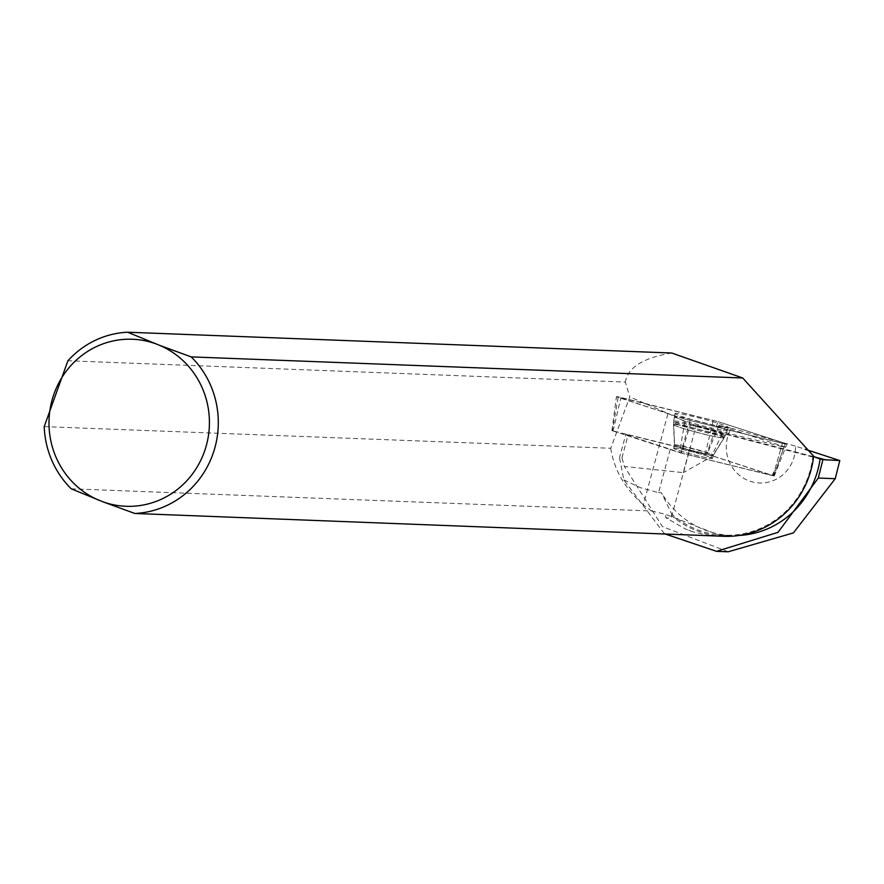 <?xml version="1.0" encoding="UTF-8"?>
<svg xmlns="http://www.w3.org/2000/svg" width="884" height="884" viewBox="0 0 884 884"><rect width="100%" height="100%" fill="white"/><g stroke="black" fill="none" stroke-linecap="round" stroke-linejoin="round"><path stroke-width="0.66" stroke-dasharray="4.42 3.31" d="M674.547 448.122A20.023 1.26 14.6 0 0 673.719 448.265A20.023 1.26 14.6 0 0 692.78 454.52A20.023 1.26 14.6 0 0 712.482 458.354A20.023 1.26 14.6 0 0 696.095 452.807A20.023 1.26 14.6 0 0 674.547 448.122M706.67 453.978L773.091 475.758L680.802 452.995L611.927 430.641L706.67 453.978L718.073 421.624L616.446 396.695L685.255 419.193L782.406 443.326L786.882 444.133L785.224 443.425L718.073 421.624M676.183 413.292A27.503 1.724 14.6 0 0 675.044 413.491A27.503 1.724 14.6 0 0 697.609 421.115A27.503 1.724 14.6 0 0 727.134 427.536A27.503 1.724 14.6 0 0 728.272 427.348A27.503 1.724 14.6 0 0 705.83 419.734A27.503 1.724 14.6 0 0 676.183 413.292M664.37 533.715L623.85 479.935L619.529 457.669L621.96 457.768L624.38 466.465L683.255 472.642L689.387 449.945L707.167 454.122L773.599 475.758L681.476 453.138L690.514 424.011L781.5 446.453L774.539 470.708L771.909 475.448M728.206 551.782L662.436 526.621L624.38 466.465M621.96 457.768L628.148 434.84L625.717 434.74L619.529 457.669M623.85 479.935L640.613 487.78L658.558 492.631L670.271 449.216L625.717 434.74M739.079 535.461A89.649 86.046 92.2 0 1 731.598 535.516A89.649 86.046 92.2 0 1 661.508 492.775L658.558 492.631M723.742 536.29A90.72 87.074 92.2 0 1 671.509 515.549L671.509 516.974L669.928 518.223L665.906 517.814L684.934 528.731A90.72 87.074 -87.8 0 0 692.857 531.803L708.261 535.395M674.547 448.1A20.023 1.26 -165.4 0 1 696.095 452.785A20.023 1.26 -165.4 0 1 712.482 458.332A20.023 1.26 -165.4 0 1 692.78 454.509A20.023 1.26 -165.4 0 1 673.719 448.243A20.023 1.26 -165.4 0 1 674.547 448.1M670.271 449.216L681.476 453.138M628.148 434.84L689.387 449.945M44.2 426.618L610.734 448.276L629.806 396.894L625.364 382.065L67.913 360.76M671.741 353.014C643.243 357.799 627.784 367.479 625.364 382.065M773.599 475.758L776.229 471.017L785.666 447.205L719.001 425.403L731.344 428.199A36.078 34.631 -87.8 0 0 751.82 481.769A36.078 34.631 -87.8 0 0 795.523 446.144L805.202 449.282M731.344 428.199L795.523 446.144M725.421 426.74L711.344 456.918L683.255 472.642M671.509 515.549L671.741 514.101L661.508 492.775M813.656 456.21L812.937 456.133A89.649 86.046 92.2 0 1 724.073 535.229A89.649 86.046 92.2 0 1 671.741 514.101M812.937 456.133L813.623 456.52M71.228 488.808L651.519 510.985L643.353 504.83L668.006 413.447L629.806 396.894M610.734 448.276C613.971 469.636 624.844 488.487 643.353 504.83M668.006 413.447L690.514 424.011M785.666 447.205L781.5 446.453M671.509 516.974L695.929 426.475L693.399 425.27L814.341 456.895M719.001 425.403L707.167 454.122M784.13 446.553L775.599 470.752L774.539 470.708L775.599 470.752L772.97 475.493M726.051 430.63A27.216 1.702 14.6 0 0 727.178 430.453A27.216 1.702 14.6 0 0 701.266 421.933A27.216 1.702 14.6 0 0 674.492 416.729A27.216 1.702 14.6 0 0 696.824 424.287A27.216 1.702 14.6 0 0 726.051 430.63M651.519 510.985L665.365 514.267L665.906 517.814M721.101 535.892L665.365 514.267M692.857 531.803L684.934 528.731M685.244 419.193L782.384 443.315C787.069 444.398 788.009 444.431 785.213 443.425L718.084 421.624L620.944 397.502C616.259 396.419 615.319 396.386 618.115 397.391L685.244 419.193L679.52 452.63M785.224 443.425L773.831 475.791M613.109 430.851L620.922 397.502M713.211 420.265L705.399 453.625M618.104 397.391L612.358 430.828M773.091 475.758L782.406 443.326M690.117 420.552L680.802 452.995M724.67 434.906A26.951 1.691 -165.4 0 1 695.73 428.629A26.951 1.691 -165.4 0 1 673.619 421.149A26.951 1.691 -165.4 0 1 700.128 426.298A26.951 1.691 -165.4 0 1 725.786 434.729A26.951 1.691 -165.4 0 1 724.67 434.906M722.758 437.9A25.813 1.613 14.6 0 0 723.797 437.779A25.813 1.613 14.6 0 0 699.255 429.646A25.813 1.613 14.6 0 0 673.873 424.784A25.813 1.613 14.6 0 0 695.498 432A25.813 1.613 14.6 0 0 722.758 437.9M712.493 455.249A20.023 1.26 -165.4 0 1 690.945 450.564A20.023 1.26 -165.4 0 1 674.558 445.017A20.023 1.26 -165.4 0 1 675.387 444.873A20.023 1.26 -165.4 0 1 696.935 449.558A20.023 1.26 -165.4 0 1 713.322 455.105A20.023 1.26 -165.4 0 1 712.493 455.249M675.31 445.204A20.023 1.26 -165.4 0 1 696.846 449.89A20.023 1.26 -165.4 0 1 713.233 455.437A20.023 1.26 -165.4 0 1 693.542 451.613A20.023 1.26 -165.4 0 1 674.47 445.348A20.023 1.26 -165.4 0 1 675.31 445.204M674.691 424.375A26.1 1.635 -165.4 0 1 703.299 430.618A26.1 1.635 -165.4 0 1 724.084 437.768A26.1 1.635 -165.4 0 1 698.459 432.718A26.1 1.635 -165.4 0 1 673.619 424.629A26.1 1.635 -165.4 0 1 674.691 424.375M674.547 422.165A26.818 1.68 -165.4 0 1 703.465 428.453A26.818 1.68 -165.4 0 1 725.355 435.878A26.818 1.68 -165.4 0 1 724.239 436.055A26.818 1.68 -165.4 0 1 695.443 429.801A26.818 1.68 -165.4 0 1 673.442 422.364A26.818 1.68 -165.4 0 1 674.547 422.165M774.262 475.968L786.882 444.133M611.927 430.641L616.446 396.695M727.178 430.453L725.355 435.878L713.233 455.437L712.482 458.332L713.322 455.105L725.786 434.729L728.272 427.348M674.492 416.729L673.442 422.364L674.47 445.348L673.719 448.243L674.558 445.017L673.619 421.149L675.044 413.491M724.073 535.229L731.598 535.516M695.918 426.475L819.048 458.674"/><path stroke-width="1.33" d="M716.526 551.34L728.206 551.782L793.412 532.908L835.225 478.697L818.297 478.056L778.008 532.345L716.526 551.329L664.37 533.715M818.297 478.056L822.916 459.636L820.131 458.929A89.649 86.046 92.2 0 1 739.079 535.461M742.704 377.976L813.656 456.21A90.72 87.074 92.2 0 1 723.742 536.29L134.832 513.471A90.72 87.074 -87.8 0 0 212.746 454.475A90.72 87.074 -87.8 0 0 191.209 356.893L742.704 377.976L671.741 353.014L127.605 332.218A90.72 87.074 -87.8 0 0 67.913 360.76L44.2 426.618A90.72 87.074 -87.8 0 0 71.228 488.808L103.218 501.913A83.571 80.212 -87.8 0 0 204.315 451.901A83.571 80.212 -87.8 0 0 159.595 345.335L191.209 356.893M708.261 535.395L714.747 535.947M134.832 513.471L103.218 501.913M805.202 449.282L839.8 460.564L822.916 459.636M835.225 478.697L839.8 460.564M812.937 456.133L819.059 458.674M127.605 332.218L159.595 345.335M155.208 343.622A83.571 80.212 -87.8 0 0 54.112 393.634A83.571 80.212 -87.8 0 0 98.831 500.211M814.341 456.895L826.441 460.056"/></g></svg>
